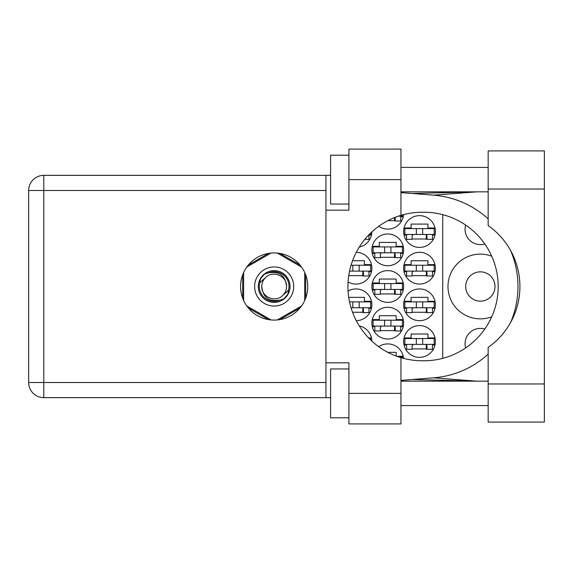 <?xml version="1.0" encoding="UTF-8"?>
<svg xmlns="http://www.w3.org/2000/svg" width="573" height="573" viewBox="0 0 573 573"><rect width="100%" height="100%" fill="white"/><g stroke="black" fill="none" stroke-linecap="round" stroke-linejoin="round"><path stroke-width="0.86" d="M491.72 256.195A32.367 32.367 0 0 0 447.979 286.5A32.367 32.367 0 0 0 491.72 316.805M465.677 347.911A15.27 15.27 0 0 1 484.787 329.052M465.691 286.5A14.654 14.654 0 0 0 480.346 301.154A14.654 14.654 0 0 0 495 286.5A14.654 14.654 0 0 0 480.346 271.846A14.654 14.654 0 0 0 465.691 286.5M484.787 243.948A15.27 15.27 0 0 1 465.677 225.089M403.636 341.465A15.879 15.879 0 0 0 419.515 357.344A15.879 15.879 0 0 0 435.394 341.465A15.879 15.879 0 0 0 419.515 325.586A15.879 15.879 0 0 0 403.636 341.465M348.076 281.937A15.879 15.879 0 0 0 371.877 268.178A15.879 15.879 0 0 0 356.284 252.299M403.636 268.178A15.879 15.879 0 0 0 419.515 284.058A15.879 15.879 0 0 0 435.394 268.178A15.879 15.879 0 0 0 419.515 252.299A15.879 15.879 0 0 0 403.636 268.178M371.877 323.143A15.879 15.879 0 0 0 387.756 339.023A15.879 15.879 0 0 0 403.636 323.143A15.879 15.879 0 0 0 387.756 307.264A15.879 15.879 0 0 0 371.877 323.143M371.877 286.5A15.879 15.879 0 0 0 387.756 302.379A15.879 15.879 0 0 0 403.636 286.5A15.879 15.879 0 0 0 387.756 270.621A15.879 15.879 0 0 0 371.877 286.5M403.636 304.822A15.879 15.879 0 0 0 419.515 320.701A15.879 15.879 0 0 0 435.394 304.822A15.879 15.879 0 0 0 419.515 288.942A15.879 15.879 0 0 0 403.636 304.822M356.284 320.701A15.879 15.879 0 0 0 371.877 304.822A15.879 15.879 0 0 0 348.076 291.063M359.271 247.07A15.879 15.879 0 0 0 371.877 231.886M371.877 249.857A15.879 15.879 0 0 0 387.756 265.736A15.879 15.879 0 0 0 403.636 249.857A15.879 15.879 0 0 0 387.756 233.977A15.879 15.879 0 0 0 371.877 249.857M378.739 226.285A15.879 15.879 0 0 0 403.578 214.61M403.636 231.535A15.879 15.879 0 0 0 419.515 247.414A15.879 15.879 0 0 0 435.394 231.535A15.879 15.879 0 0 0 419.515 215.656A15.879 15.879 0 0 0 403.636 231.535M371.877 341.114A15.879 15.879 0 0 0 359.271 325.93M403.578 358.39A15.879 15.879 0 0 0 378.739 346.715M371.483 301.276L364.428 301.276L364.428 297.373L348.742 297.373M368.948 308.367L371.483 308.367M434.993 301.276L427.945 301.276L427.945 297.373L411.092 297.373L411.092 301.276L404.037 301.276M432.465 308.367L434.993 308.367M404.037 308.367L406.572 308.367M368.948 235.073L371.483 235.073M434.993 227.99L427.945 227.99L427.945 224.086L411.092 224.086L411.092 227.99L404.037 227.99M432.465 235.073L434.993 235.073M404.037 235.073L406.572 235.073M400.706 216.752L403.234 216.752M403.234 246.311L396.187 246.311L396.187 242.408L379.333 242.408L379.333 246.311L372.278 246.311M400.706 253.395L403.234 253.395M372.278 253.395L374.814 253.395M434.993 264.633L427.945 264.633L427.945 260.729L411.092 260.729L411.092 264.633L404.037 264.633M432.465 271.724L434.993 271.724M404.037 271.724L406.572 271.724M371.483 264.633L364.428 264.633L364.428 260.729L352.553 260.729M368.948 271.724L371.483 271.724M396.187 356.055L396.187 352.338L387.842 352.338M403.234 356.248L396.695 356.248M434.993 337.927L427.945 337.927L427.945 334.016L411.092 334.016L411.092 337.927L404.037 337.927M432.465 345.01L434.993 345.01M404.037 345.01L406.572 345.01M371.483 337.927L368.625 337.927M403.234 282.955L396.187 282.955L396.187 279.051L379.333 279.051L379.333 282.955L372.278 282.955M400.706 290.045L403.234 290.045M372.278 290.045L374.814 290.045M403.234 319.605L396.187 319.605L396.187 315.694L379.333 315.694L379.333 319.605L372.278 319.605M400.706 326.689L403.234 326.689M372.278 326.689L374.814 326.689M412.066 238.984L426.971 238.984M387.842 220.662L395.212 220.662M380.307 257.306L395.212 257.306M352.553 312.271L363.454 312.271M412.066 312.271L426.971 312.271M380.307 293.949L395.212 293.949M380.307 330.592L395.212 330.592M412.066 275.627L426.971 275.627M348.742 275.627L363.454 275.627M412.066 348.914L426.971 348.914M268.479 253.395L248.338 265.02M299.987 265.02L279.853 253.395M305.674 298.125L305.674 274.875M279.853 319.605L299.987 307.98M248.338 307.98L268.479 319.605M242.651 274.875L242.651 298.125M442.721 214.653L442.721 358.347M434.176 234.464L404.86 234.464L404.86 228.606L434.176 228.606L434.176 234.464M432.465 234.464L432.465 239.349L426.971 239.349L426.971 236.42A1.955 1.955 0 0 0 425.016 234.464M406.572 234.464L406.572 239.349L412.066 239.349L412.066 236.42A1.955 1.955 0 0 1 414.021 234.464M426.384 234.464L426.233 239.292M426.713 234.78L426.491 238.984M416.342 234.464L416.342 228.606M422.695 234.464L422.695 228.606M488.16 383.974L488.16 347.396A74.268 74.268 0 0 0 488.16 225.604L488.16 150.921L544.35 150.921L544.35 422.079L488.16 422.079L488.16 383.974L544.35 383.974M348.914 417.81L330.592 417.81L330.592 368.948L348.914 368.948M348.914 204.052L330.592 204.052L330.592 155.19L348.914 155.19M274.166 252.908A33.592 33.592 0 0 0 240.574 286.5A33.592 33.592 0 0 0 274.166 320.092A33.592 33.592 0 0 0 307.751 286.5A33.592 33.592 0 0 0 274.166 252.908M488.16 167.409L400.95 167.409M488.16 191.84L400.95 191.84M488.16 381.16L400.95 381.16M488.16 405.591L400.95 405.591M348.914 423.913L348.914 393.379L400.95 393.379L400.95 423.913L348.914 423.913M348.914 179.621L348.914 149.087L400.95 149.087L400.95 179.621L348.914 179.621L348.914 210.162L325.951 210.162L325.951 362.838L348.914 362.838L348.914 393.379M400.95 179.621L400.95 215.341A74.268 74.268 0 0 0 400.95 357.659L400.95 393.379M330.592 397.655L43.799 397.655A15.149 15.149 0 0 1 28.65 382.506L28.65 190.494A15.149 15.149 0 0 1 43.799 175.345L325.951 175.345L325.951 210.162M330.592 175.345L325.951 175.345M325.951 362.838L325.951 397.655M400.95 215.341A74.268 74.268 0 0 1 422.201 212.232L423.92 212.232A74.268 74.268 0 0 1 498.188 286.5A74.268 74.268 0 0 1 423.92 360.768L422.201 360.768A74.268 74.268 0 0 1 400.95 357.659M400.95 380.393L433.553 377.829A91.608 91.608 0 0 0 488.16 354.128M510.579 322.556A91.608 91.608 0 0 0 510.579 250.444M488.16 218.872A91.608 91.608 0 0 0 433.553 195.171L400.95 192.607M476.98 381.16L433.553 377.829M433.553 195.171L476.98 191.84M402.418 214.918L402.418 216.143L398.428 216.143M400.706 216.143L400.706 221.028L395.212 221.028L395.212 218.098A1.955 1.955 0 0 0 395.069 217.368M394.568 217.568L394.482 220.662M394.933 217.425L394.733 220.662M402.418 252.786L373.102 252.786L373.102 246.927L402.418 246.927L402.418 252.786M400.706 252.786L400.706 257.671L395.212 257.671L395.212 254.741A1.955 1.955 0 0 0 393.257 252.786M374.814 252.786L374.814 257.671L380.307 257.671L380.307 254.741A1.955 1.955 0 0 1 382.263 252.786M394.625 252.786L394.475 257.621M394.955 253.101L394.733 257.306M384.583 252.786L384.583 246.927M390.936 252.786L390.936 246.927M370.659 233.039L370.659 234.464L369.22 234.464M368.948 234.737L368.948 239.349L364.829 239.349M359.178 307.751L359.178 301.892L370.659 301.892L370.659 307.751L351.048 307.751M359.178 301.892L349.551 301.892M368.948 307.751L368.948 312.636L363.454 312.636L363.454 309.707A1.955 1.955 0 0 0 361.499 307.751M362.867 307.751L362.723 312.586M363.196 308.066L362.974 312.271M352.825 307.751L352.825 301.892M434.176 307.751L404.86 307.751L404.86 301.892L434.176 301.892L434.176 307.751M432.465 307.751L432.465 312.636L426.971 312.636L426.971 309.707A1.955 1.955 0 0 0 425.016 307.751M406.572 307.751L406.572 312.636L412.066 312.636L412.066 309.707A1.955 1.955 0 0 1 414.021 307.751M426.384 307.751L426.233 312.586M426.713 308.066L426.491 312.271M416.342 307.751L416.342 301.892M422.695 307.751L422.695 301.892M370.659 339.961L370.659 338.536L369.22 338.536M402.418 289.429L373.102 289.429L373.102 283.571L402.418 283.571L402.418 289.429M400.706 289.429L400.706 294.314L395.212 294.314L395.212 291.385A1.955 1.955 0 0 0 393.257 289.429M374.814 289.429L374.814 294.314L380.307 294.314L380.307 291.385A1.955 1.955 0 0 1 382.263 289.429M394.625 289.429L394.475 294.264M394.955 289.745L394.733 293.949M384.583 289.429L384.583 283.571M390.936 289.429L390.936 283.571M402.418 326.073L373.102 326.073L373.102 320.214L402.418 320.214L402.418 326.073M400.706 326.073L400.706 330.958L395.212 330.958L395.212 328.028A1.955 1.955 0 0 0 393.257 326.073M374.814 326.073L374.814 330.958L380.307 330.958L380.307 328.028A1.955 1.955 0 0 1 382.263 326.073M394.625 326.073L394.475 330.908M394.955 326.388L394.733 330.592M384.583 326.073L384.583 320.214M390.936 326.073L390.936 320.214M434.176 271.108L404.86 271.108L404.86 265.249L434.176 265.249L434.176 271.108M432.465 271.108L432.465 275.993L426.971 275.993L426.971 273.063A1.955 1.955 0 0 0 425.016 271.108M406.572 271.108L406.572 275.993L412.066 275.993L412.066 273.063A1.955 1.955 0 0 1 414.021 271.108M426.384 271.108L426.233 275.942M426.713 271.423L426.491 275.627M416.342 271.108L416.342 265.249M422.695 271.108L422.695 265.249M359.178 271.108L359.178 265.249L370.659 265.249L370.659 271.108L349.551 271.108M359.178 265.249L351.048 265.249M368.948 271.108L368.948 275.993L363.454 275.993L363.454 273.063A1.955 1.955 0 0 0 361.499 271.108M349.494 271.394A1.955 1.955 0 0 1 350.504 271.108M362.867 271.108L362.723 275.942M363.196 271.423L362.974 275.627M352.825 271.108L352.825 265.249M402.418 358.082L402.418 356.857L398.428 356.857M434.176 344.394L404.86 344.394L404.86 338.536L434.176 338.536L434.176 344.394M432.465 344.394L432.465 349.286L426.971 349.286L426.971 346.35A1.955 1.955 0 0 0 425.016 344.394M406.572 344.394L406.572 349.286L412.066 349.286L412.066 346.35A1.955 1.955 0 0 1 414.021 344.394M426.384 344.394L426.233 349.229M426.713 344.71L426.491 348.914M416.342 344.394L416.342 338.536M422.695 344.394L422.695 338.536M254.62 286.5A19.546 19.546 0 0 0 274.166 306.046A19.546 19.546 0 0 0 293.705 286.5A19.546 19.546 0 0 0 274.166 266.954A19.546 19.546 0 0 0 254.62 286.5M258.287 286.5A15.879 15.879 0 0 0 274.166 302.379A15.879 15.879 0 0 0 290.045 286.5A15.879 15.879 0 0 0 274.166 270.621A15.879 15.879 0 0 0 258.287 286.5M259.813 282.725L265.399 277.733A12.398 12.398 0 0 0 261.768 286.5C262.921 297.545 269.031 302.086 280.09 300.109L283.843 298.87L287.882 294.135L288.513 290.275A14.841 14.841 0 0 0 268.236 272.891L264.49 274.13L260.443 278.865L259.813 282.725A14.841 14.841 0 0 0 280.09 300.109M265.399 277.733C272.497 269.826 287.13 275.885 286.564 286.5C285.404 275.455 279.295 270.914 268.236 272.891M288.513 290.275L282.933 295.267A12.398 12.398 0 0 0 286.564 286.5M282.933 295.267C275.828 303.174 261.195 297.115 261.768 286.5M277.311 253.058L301.548 267.054M246.777 267.054L271.015 253.058M243.625 300.496L243.625 272.504M271.015 319.942L246.777 305.946M301.548 305.946L277.311 319.942M304.7 272.504L304.7 300.496M325.951 190.494L43.799 190.494L43.799 382.506L325.951 382.506M43.799 397.655L43.799 382.506L28.65 382.506A15.149 15.149 0 0 0 43.799 397.655M28.65 190.494L43.799 190.494L43.799 175.345M488.16 189.026L544.35 189.026M412.445 379.491L475.977 381.16M412.445 193.509L475.977 191.84"/></g></svg>
